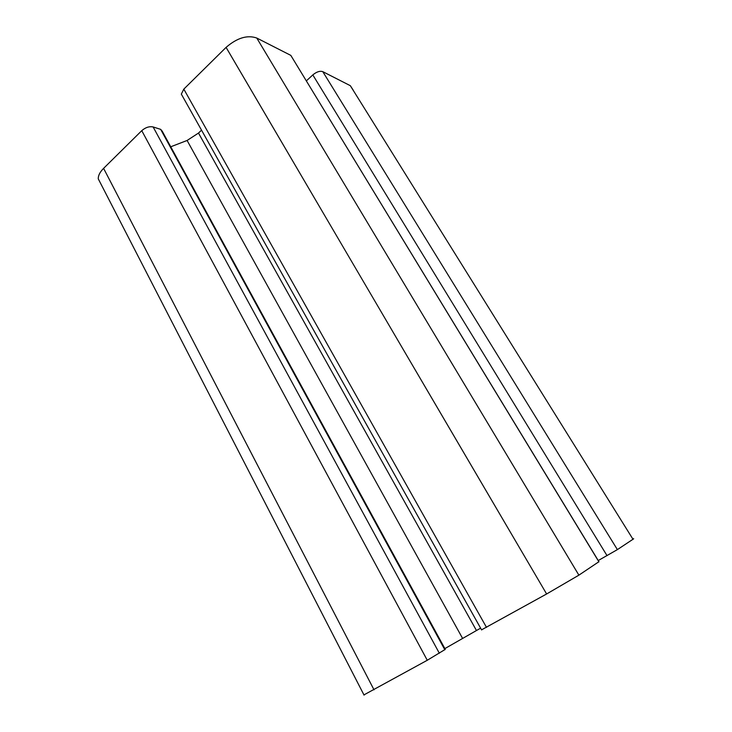 <?xml version="1.0" encoding="UTF-8"?>
<svg xmlns="http://www.w3.org/2000/svg" width="732" height="732" viewBox="0 0 732 732"><rect width="100%" height="100%" fill="white"/><g stroke="black" fill="none" stroke-linecap="round" stroke-linejoin="round"><path stroke-width="1.1" d="M363.941 694.897L427.268 660.264L445.285 649.376L162.202 131.165L160.665 129.354L153.125 126.956C149.31 126.179 145.522 127.414 141.761 130.662L103.596 168.36C99.964 172.02 98.18 175.506 98.253 178.818L100.815 183.796M353.309 90.301L350.326 85.69L322.794 71.663C319.921 70.702 316.599 71.791 312.811 74.911L306.397 80.84M632.933 538.99C633.994 538.487 634.013 538.578 632.988 539.264L617.387 549.613L598.236 560.547M481.555 629.84L546.621 593.981L578.884 575.16L598.932 561.7L290.805 55.376L256.767 38.037C247.334 34.752 237.104 37.872 226.087 47.379L183.814 89.121L181.326 94.117L182.698 96.578M201.529 130.168L198.491 133.059L187.099 140.471L170.739 146.784M480.613 628.157L444.864 648.598M427.268 660.264L141.761 130.662M439.346 653.237L153.125 126.956M374.025 689.837L103.596 168.36M632.988 539.264L350.326 85.69M617.387 549.613L322.794 71.663M607.029 555.643L312.811 74.911M598.932 561.865L290.805 55.376M578.884 575.16L256.767 38.037M546.621 593.981L226.087 47.379M486.496 627.37L183.814 89.121M476.441 630.481L198.491 133.059M462.56 638.35L187.099 140.471M444.836 649.769L160.665 129.354M364.069 695.144L98.253 178.818M481.629 629.968L181.326 94.117"/></g></svg>
